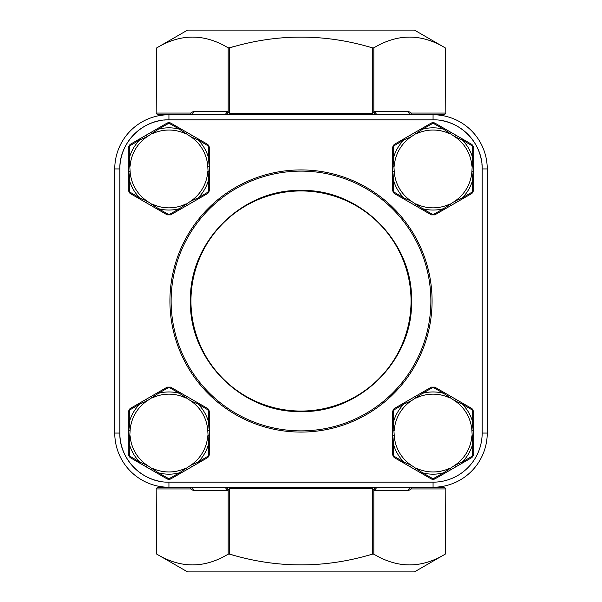 <?xml version="1.0" encoding="UTF-8"?>
<svg xmlns="http://www.w3.org/2000/svg" width="602" height="602" viewBox="0 0 602 602"><rect width="100%" height="100%" fill="white"/><g stroke="black" fill="none" stroke-linecap="round" stroke-linejoin="round"><path stroke-width="0.9" d="M392.429 430.31L394.257 430.31A38.897 38.897 0 0 1 411.279 400.834L422.521 393.324L432.274 387.793L433.854 387.793L443.606 393.324L454.849 400.834L462.216 404.062L471.878 409.744L472.668 411.113L472.751 422.318L471.87 430.31L473.699 430.31L473.699 411.557L472.006 408.623L434.757 387.124L431.371 387.124L394.122 408.623L392.429 411.557L392.429 454.57L394.122 457.505L431.371 479.004A1.829 0.497 -60 0 0 432.274 478.334L422.521 472.803L411.279 465.293L403.912 462.065L394.25 456.384L393.46 455.014L393.377 443.809L394.257 435.818L393.377 422.318L393.46 411.113L394.25 409.744L403.912 404.062L411.279 400.834L410.361 399.246M455.767 399.246L454.849 400.834A38.897 38.897 0 0 1 471.87 430.31L472.751 443.809L472.668 455.014L471.878 456.384L462.216 462.065L454.849 465.293L443.606 472.803L433.854 478.334L432.274 478.334M431.371 479.004L433.064 479.463L434.757 479.004L472.006 457.505L473.699 454.57L473.699 430.31M394.122 408.623A1.829 0.497 60 0 0 394.25 409.744M392.429 422.559L393.377 422.318A41.117 41.117 0 0 1 403.912 404.062L403.649 403.122M392.429 411.557A1.829 0.497 0 0 1 393.46 411.113M450.996 396.5L450.085 398.08A38.897 38.897 0 0 0 416.042 398.08L415.132 396.5M444.284 392.617L443.606 393.324A41.117 41.117 0 0 0 422.521 393.324L421.844 392.617M432.274 387.793A1.829 0.497 -120 0 0 431.371 387.124M392.429 435.818L394.257 435.818A38.897 38.897 0 0 0 411.279 465.293L410.361 466.881M433.854 387.793A1.829 0.497 -60 0 1 434.757 387.124M392.429 443.569L393.377 443.809A41.117 41.117 0 0 0 403.912 462.065L403.649 463.006M392.429 454.57A1.829 0.497 0 0 0 393.46 455.014M394.122 457.505A1.829 0.497 -60 0 1 394.25 456.384M473.699 422.559L472.751 422.318A41.117 41.117 0 0 0 462.216 404.062L462.479 403.122M471.878 409.744A1.829 0.497 -60 0 0 472.006 408.623M415.132 469.628L416.042 468.047A38.897 38.897 0 0 0 450.085 468.047L450.996 469.628M472.668 411.113A1.829 0.497 0 0 1 473.699 411.557M421.844 473.511L422.521 472.803A41.117 41.117 0 0 0 443.606 472.803L444.284 473.511M434.757 479.004A1.829 0.497 -120 0 1 433.854 478.334M455.767 466.881L454.849 465.293A38.897 38.897 0 0 0 471.87 435.818L473.699 435.818M462.479 463.006L462.216 462.065A41.117 41.117 0 0 0 472.751 443.809L473.699 443.569M472.668 455.014A1.829 0.497 0 0 0 473.699 454.57M471.878 456.384A1.829 0.497 60 0 1 472.006 457.505M392.429 171.69L394.257 171.69L393.377 179.682L393.46 190.887L394.25 192.256L403.912 197.938L411.279 201.166L422.521 208.676L432.274 214.207L433.854 214.207L443.606 208.676L454.849 201.166L462.216 197.938L471.878 192.256L472.668 190.887L472.751 179.682L471.87 171.69L473.699 171.69L473.699 190.443L472.006 193.377L434.757 214.876L431.371 214.876L394.122 193.377L392.429 190.443L392.429 147.43L394.122 144.495L431.371 122.996L433.064 122.537L434.757 122.996L472.006 144.495L473.699 147.43L473.699 171.69M455.767 202.754L454.849 201.166A38.897 38.897 0 0 0 471.87 171.69L472.751 158.191L472.668 146.986L471.878 145.616L462.216 139.935L454.849 136.707L443.606 129.197L433.854 123.666L432.274 123.666L422.521 129.197L411.279 136.707L403.912 139.935L394.25 145.616L393.46 146.986L393.377 158.191L394.257 171.69A38.897 38.897 0 0 0 411.279 201.166L410.361 202.754M394.122 193.377A1.829 0.497 -60 0 1 394.25 192.256M392.429 179.441L393.377 179.682A41.117 41.117 0 0 0 403.912 197.938L403.649 198.878M392.429 190.443A1.829 0.497 0 0 0 393.46 190.887M450.996 205.5L450.085 203.92A38.897 38.897 0 0 1 416.042 203.92L415.132 205.5M444.284 209.383L443.606 208.676A41.117 41.117 0 0 1 422.521 208.676L421.844 209.383M432.274 214.207A1.829 0.497 120 0 1 431.371 214.876M392.429 166.182L394.257 166.182A38.897 38.897 0 0 1 411.279 136.707L410.361 135.119M433.854 214.207A1.829 0.497 60 0 0 434.757 214.876M392.429 158.431L393.377 158.191A41.117 41.117 0 0 1 403.912 139.935L403.649 138.994M392.429 147.43A1.829 0.497 0 0 1 393.46 146.986M394.122 144.495A1.829 0.497 60 0 0 394.25 145.616M473.699 179.441L472.751 179.682A41.117 41.117 0 0 1 462.216 197.938L462.479 198.878M471.878 192.256A1.829 0.497 60 0 1 472.006 193.377M415.132 132.372L416.042 133.953A38.897 38.897 0 0 1 450.085 133.953L450.996 132.372M472.668 190.887A1.829 0.497 0 0 0 473.699 190.443M421.844 128.489L422.521 129.197A41.117 41.117 0 0 1 443.606 129.197L444.284 128.489M431.371 122.996A1.829 0.497 60 0 1 432.274 123.666M434.757 122.996A1.829 0.497 120 0 0 433.854 123.666M455.767 135.119L454.849 136.707A38.897 38.897 0 0 1 471.87 166.182L473.699 166.182M462.479 138.994L462.216 139.935A41.117 41.117 0 0 1 472.751 158.191L473.699 158.431M472.668 146.986A1.829 0.497 0 0 1 473.699 147.43M471.878 145.616A1.829 0.497 -60 0 0 472.006 144.495M209.571 171.69L207.743 171.69A38.897 38.897 0 0 1 190.721 201.166L179.479 208.676L169.726 214.207L168.146 214.207L158.394 208.676L147.151 201.166L139.784 197.938L130.122 192.256L129.332 190.887L129.249 179.682L130.13 171.69L128.301 171.69L128.301 190.443L129.994 193.377L167.243 214.876L170.629 214.876L207.878 193.377L209.571 190.443L209.571 147.43L207.878 144.495L170.629 122.996A1.829 0.497 120 0 0 169.726 123.666L179.479 129.197L190.721 136.707L198.088 139.935L207.75 145.616L208.54 146.986L208.623 158.191L207.743 166.182L208.623 179.682L208.54 190.887L207.75 192.256L198.088 197.938L190.721 201.166L191.639 202.754M146.233 202.754L147.151 201.166A38.897 38.897 0 0 1 130.13 171.69L129.249 158.191L129.332 146.986L130.122 145.616L139.784 139.935L147.151 136.707L158.394 129.197L168.146 123.666L169.726 123.666M170.629 122.996L168.936 122.537L167.243 122.996L129.994 144.495L128.301 147.43L128.301 171.69M207.878 193.377A1.829 0.497 -120 0 0 207.75 192.256M209.571 179.441L208.623 179.682A41.117 41.117 0 0 1 198.088 197.938L198.351 198.878M209.571 190.443A1.829 0.497 180 0 1 208.54 190.887M151.004 205.5L151.915 203.92A38.897 38.897 0 0 0 185.958 203.92L186.868 205.5M157.716 209.383L158.394 208.676A41.117 41.117 0 0 0 179.479 208.676L180.156 209.383M169.726 214.207A1.829 0.497 60 0 0 170.629 214.876M209.571 166.182L207.743 166.182A38.897 38.897 0 0 0 190.721 136.707L191.639 135.119M168.146 214.207A1.829 0.497 120 0 1 167.243 214.876M209.571 158.431L208.623 158.191A41.117 41.117 0 0 0 198.088 139.935L198.351 138.994M209.571 147.43A1.829 0.497 180 0 0 208.54 146.986M207.878 144.495A1.829 0.497 120 0 1 207.75 145.616M128.301 179.441L129.249 179.682A41.117 41.117 0 0 0 139.784 197.938L139.521 198.878M130.122 192.256A1.829 0.497 120 0 0 129.994 193.377M186.868 132.372L185.958 133.953A38.897 38.897 0 0 0 151.915 133.953L151.004 132.372M129.332 190.887A1.829 0.497 180 0 1 128.301 190.443M180.156 128.489L179.479 129.197A41.117 41.117 0 0 0 158.394 129.197L157.716 128.489M167.243 122.996A1.829 0.497 60 0 1 168.146 123.666M146.233 135.119L147.151 136.707A38.897 38.897 0 0 0 130.13 166.182L128.301 166.182M139.521 138.994L139.784 139.935A41.117 41.117 0 0 0 129.249 158.191L128.301 158.431M129.332 146.986A1.829 0.497 180 0 0 128.301 147.43M130.122 145.616A1.829 0.497 -120 0 1 129.994 144.495M209.571 430.31L207.743 430.31L208.623 422.318L208.54 411.113L207.75 409.744L198.088 404.062L190.721 400.834L179.479 393.324L169.726 387.793L168.146 387.793L158.394 393.324L147.151 400.834L139.784 404.062L130.122 409.744L129.332 411.113L129.249 422.318L130.13 430.31L128.301 430.31L128.301 411.557L129.994 408.623L167.243 387.124L170.629 387.124L207.878 408.623L209.571 411.557L209.571 454.57L207.878 457.505L170.629 479.004L168.936 479.463L167.243 479.004L129.994 457.505L128.301 454.57L128.301 430.31M146.233 399.246L147.151 400.834A38.897 38.897 0 0 0 130.13 430.31L129.249 443.809L129.332 455.014L130.122 456.384L139.784 462.065L147.151 465.293L158.394 472.803L168.146 478.334L169.726 478.334L179.479 472.803L190.721 465.293L198.088 462.065L207.75 456.384L208.54 455.014L208.623 443.809L207.743 430.31A38.897 38.897 0 0 0 190.721 400.834L191.639 399.246M207.878 408.623A1.829 0.497 120 0 1 207.75 409.744M209.571 422.559L208.623 422.318A41.117 41.117 0 0 0 198.088 404.062L198.351 403.122M209.571 411.557A1.829 0.497 180 0 0 208.54 411.113M151.004 396.5L151.915 398.08A38.897 38.897 0 0 1 185.958 398.08L186.868 396.5M157.716 392.617L158.394 393.324A41.117 41.117 0 0 1 179.479 393.324L180.156 392.617M169.726 387.793A1.829 0.497 -60 0 1 170.629 387.124M209.571 435.818L207.743 435.818A38.897 38.897 0 0 1 190.721 465.293L191.639 466.881M168.146 387.793A1.829 0.497 -120 0 0 167.243 387.124M209.571 443.569L208.623 443.809A41.117 41.117 0 0 1 198.088 462.065L198.351 463.006M209.571 454.57A1.829 0.497 180 0 1 208.54 455.014M207.878 457.505A1.829 0.497 -120 0 0 207.75 456.384M128.301 422.559L129.249 422.318A41.117 41.117 0 0 1 139.784 404.062L139.521 403.122M130.122 409.744A1.829 0.497 -120 0 1 129.994 408.623M186.868 469.628L185.958 468.047A38.897 38.897 0 0 1 151.915 468.047L151.004 469.628M129.332 411.113A1.829 0.497 180 0 0 128.301 411.557M180.156 473.511L179.479 472.803A41.117 41.117 0 0 1 158.394 472.803L157.716 473.511M170.629 479.004A1.829 0.497 -120 0 1 169.726 478.334M167.243 479.004A1.829 0.497 -60 0 0 168.146 478.334M146.233 466.881L147.151 465.293A38.897 38.897 0 0 1 130.13 435.818L128.301 435.818M139.521 463.006L139.784 462.065A41.117 41.117 0 0 1 129.249 443.809L128.301 443.569M129.332 455.014A1.829 0.497 180 0 1 128.301 454.57M130.122 456.384A1.829 0.497 120 0 0 129.994 457.505M190.947 301A110.053 110.053 0 0 0 301 411.053A110.053 110.053 0 0 0 411.053 301A110.053 110.053 0 0 0 301 190.947A110.053 110.053 0 0 0 190.947 301M120.776 442.636A49.101 49.101 0 0 1 119.836 433.064L114.756 433.064L114.756 168.936A54.18 54.18 0 0 1 168.936 114.756L433.064 114.756A54.18 54.18 0 0 1 487.244 168.936L487.244 433.064A54.18 54.18 0 0 1 433.064 487.244L168.936 487.244A54.18 54.18 0 0 1 114.756 433.064A54.18 54.18 0 0 0 168.936 487.244L168.936 482.164L433.064 482.164A49.101 49.101 0 0 0 482.164 433.064L482.164 168.936C482.842 142.697 459.303 119.158 433.064 119.836L168.936 119.836C142.697 119.158 119.158 142.697 119.836 168.936L119.836 433.064C119.158 459.303 142.697 482.842 168.936 482.164M411.708 114.019L411.113 113.063L445.187 113.063A1.693 1.467 90 0 1 443.719 114.756L433.064 114.756A54.18 54.18 0 0 1 487.244 168.936A54.18 54.18 0 0 0 433.064 114.756A54.18 54.18 0 0 1 487.244 168.936A54.18 54.18 0 0 0 433.064 114.756A54.18 54.18 0 0 1 487.244 168.936L482.164 168.936A49.101 49.101 0 0 0 481.924 164.113M482.164 433.064L487.244 433.064A54.18 54.18 0 0 1 433.064 487.244A54.18 54.18 0 0 0 487.244 433.064A54.18 54.18 0 0 1 433.064 487.244L443.719 487.244A1.693 1.467 90 0 1 445.187 488.937L411.113 488.937L411 487.575M190.849 114.448L190.224 113.823L190.834 114.32L190.224 113.823L190.842 113.086M411.776 488.177L411.158 488.914M411 114.425L411.113 113.063L411.776 113.823L411.392 114.011M190.292 487.981L190.887 488.937L191 487.575M190.909 487.311L190.887 488.937L190.224 488.177L190.608 487.989M225.983 114.756L227.142 113.898L228.173 111.867L229.64 113.665L372.36 113.665L372.36 47.851L373.827 47.851C397.674 33.516 421.46 33.516 445.187 47.851L445.187 113.063L445.412 47.979L414.439 30.1L187.561 30.1L156.588 47.979L156.813 113.063L190.887 113.063L193.475 111.37L226.706 111.37L228.173 111.867L228.173 47.851L234.547 46.489M228.173 47.851C204.447 33.516 180.66 33.516 156.813 47.851M372.36 47.851C324.756 33.531 277.183 33.531 229.64 47.851L229.64 114.756M411.091 487.311L411.113 488.937L408.525 490.63L375.294 490.63L373.827 490.133L372.36 488.335L229.64 488.335L228.173 490.133L226.706 490.63L193.475 490.63A3.386 2.935 -90 0 0 191.428 487.402M411.776 113.823L411.151 114.448M372.36 114.756L372.36 113.665L373.827 111.867L375.294 111.37L408.525 111.37L411.113 113.063L411.091 114.689M190.224 488.177L190.849 487.552M190.887 113.063L190.909 114.689M376.017 487.244L374.858 488.102L373.827 490.133L373.827 554.149C397.674 568.484 421.46 568.484 445.187 554.149L445.187 488.937L445.412 554.021L414.439 571.9L187.561 571.9L156.588 554.021L156.813 488.937L156.813 554.149C180.66 568.484 204.447 568.484 228.173 554.149L228.173 490.133L227.142 488.102L225.983 487.244M373.827 554.149L372.36 554.149C324.756 568.469 277.183 568.469 229.64 554.149L228.173 554.149M229.64 487.244L229.64 554.149L234.547 555.511M119.836 433.064L119.836 168.936L114.756 168.936A54.18 54.18 0 0 1 168.936 114.756L158.281 114.756A1.693 1.467 90 0 1 156.813 113.063L156.588 47.979M190.541 487.244L191.015 487.364L190.541 487.244A3.386 2.935 -90 0 1 193.475 490.63L190.887 488.937L156.813 488.937A1.693 1.467 90 0 1 158.281 487.244L168.936 487.244M190.789 114.914L190.541 114.756A3.386 2.935 -90 0 0 193.475 111.37A3.386 2.935 90 0 1 191.428 114.598M226.706 111.37A3.386 2.935 -90 0 1 223.778 114.756M373.827 47.851L373.827 111.867L374.858 113.898L376.017 114.756M375.294 111.37A3.386 2.935 -90 0 0 378.222 114.756M408.525 111.37A3.386 2.935 -90 0 0 411.459 114.756L410.985 114.636L411.459 114.756M223.778 487.244A3.386 2.935 -90 0 1 226.706 490.63M378.222 487.244A3.386 2.935 -90 0 0 375.294 490.63M411.211 487.086L411.459 487.244A3.386 2.935 -90 0 0 408.525 490.63M171.126 301A129.874 129.874 0 0 0 301 430.874A129.874 129.874 0 0 0 430.874 301A129.874 129.874 0 0 0 301 171.126A129.874 129.874 0 0 0 171.126 301M169.93 301A131.07 131.07 0 0 1 301 169.93A131.07 131.07 0 0 1 432.07 301A131.07 131.07 0 0 1 301 432.07A131.07 131.07 0 0 1 169.93 301M190.45 301C188.93 241.929 241.929 188.93 301 190.45C360.071 188.93 413.07 241.929 411.55 301C413.07 360.071 360.071 413.07 301 411.55C241.929 413.07 188.93 360.071 190.45 301M159.349 481.216A49.101 49.101 0 0 1 120.784 442.651M119.836 168.936A49.101 49.101 0 0 1 120.776 159.364M120.784 159.349A49.101 49.101 0 0 1 159.349 120.784M164.113 120.076A49.101 49.101 0 0 1 168.936 119.836L168.936 114.756M442.651 120.784A49.101 49.101 0 0 1 481.216 159.349M433.064 119.836L433.064 114.756M433.064 487.244L433.064 482.164M372.36 554.149L372.36 487.244M443.719 114.756A1.693 1.693 0 0 0 445.412 113.063M156.588 113.063A1.693 1.693 0 0 0 158.281 114.756M158.281 487.244A1.693 1.693 0 0 0 156.588 488.937M445.412 488.937A1.693 1.693 0 0 0 443.719 487.244"/></g></svg>
